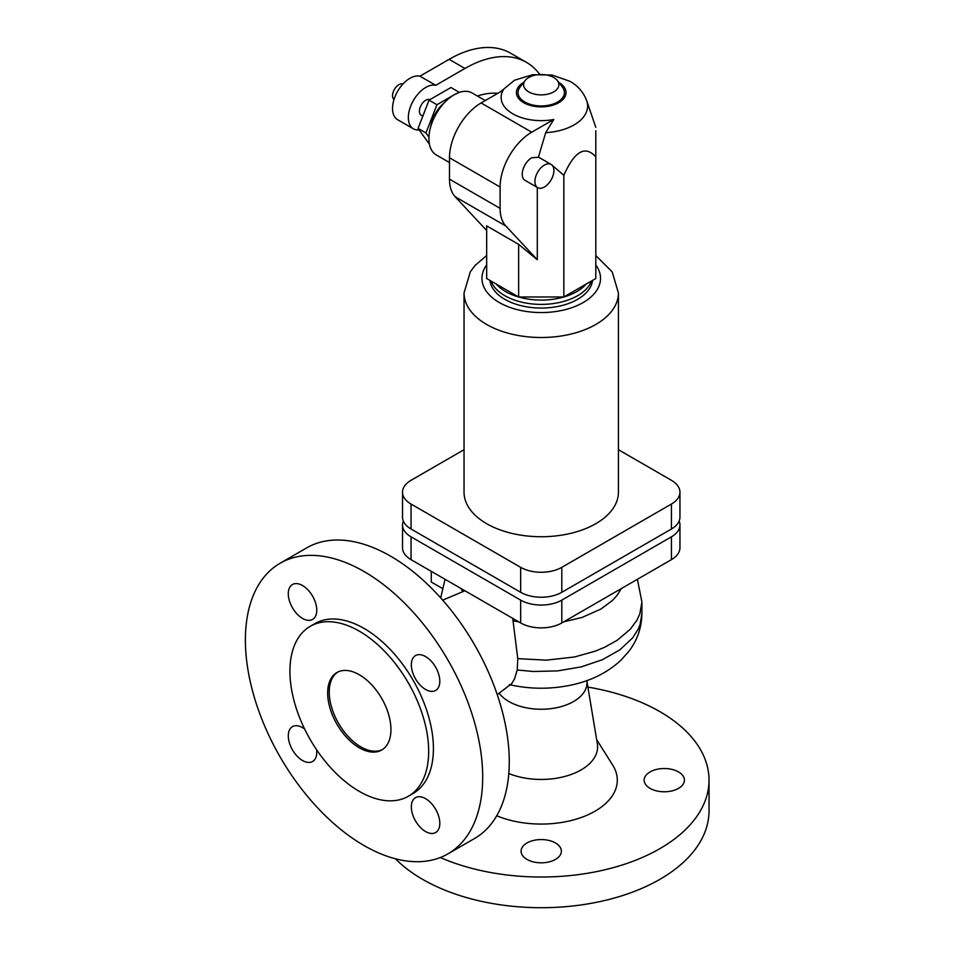 <?xml version="1.0" encoding="UTF-8"?>
<svg xmlns="http://www.w3.org/2000/svg" width="955" height="955" viewBox="0 0 955 955"><rect width="100%" height="100%" fill="white"/><g stroke="black" fill="none" stroke-linecap="round" stroke-linejoin="round"><path stroke-width="1.43" d="M431.278 571.341L431.278 582.037L442.165 588.316M587.91 687.099A167.794 96.873 180 0 1 659.881 711.642A167.794 96.873 180 0 1 709.028 780.151A167.794 96.873 180 0 1 616.13 866.842A167.794 96.873 180 0 1 440.291 857.53M709.028 780.151L709.028 810.843A167.794 96.873 180 0 1 605.446 900.338A167.794 96.873 180 0 1 422.588 879.34A167.794 96.873 180 0 1 395.43 858.784M499.131 693.187A45.756 26.418 180 0 0 508.884 701.519A45.756 26.418 180 0 0 560.513 706.796A45.756 26.418 180 0 0 586.824 680.605L597.352 743.79A56.381 32.554 180 0 1 569.586 775.03A56.381 32.554 180 0 1 508.812 773.538M596.672 739.659L612.716 765.134A76.066 43.918 180 0 1 587.11 815.176A76.066 43.918 180 0 1 496.731 815.773M512.74 618.374L517.777 658.64L517.228 669.992L514.59 678.73L511.689 683.637L497.245 694.619M364.046 571.532A167.794 96.885 60 0 1 473.668 719.402A167.794 96.885 60 0 1 447.943 853.854A167.794 96.885 60 0 1 364.046 845.545A167.794 96.885 60 0 1 254.424 697.675A167.794 96.885 60 0 1 280.149 563.223A167.794 96.885 60 0 1 364.046 571.532M280.149 563.223L306.722 547.872A167.794 96.885 60 0 1 390.631 556.192A167.794 96.885 60 0 1 500.241 704.05A167.794 96.885 60 0 1 474.528 838.514L447.943 853.854M359.307 631.171A98.102 56.643 60 0 1 423.387 717.623A98.102 56.643 60 0 1 408.358 796.243A98.102 56.643 60 0 1 359.307 791.385A98.102 56.643 60 0 1 295.214 704.933A98.102 56.643 60 0 1 310.244 626.313A98.102 56.643 60 0 1 359.307 631.171M310.244 626.313L314.995 623.579A98.102 56.643 60 0 1 364.046 628.438A98.102 56.643 60 0 1 428.138 714.889A98.102 56.643 60 0 1 413.097 793.498L408.358 796.243M382.454 749.544A44.742 25.833 60 0 1 360.883 746.905A44.742 25.833 60 0 1 331.874 708.192A44.742 25.833 60 0 1 337.736 672.093M359.307 747.813A44.742 25.833 60 0 1 330.072 708.383A44.742 25.833 60 0 1 336.924 672.523A44.742 25.833 60 0 1 359.307 674.743A44.742 25.833 60 0 1 388.53 714.173A44.742 25.833 60 0 1 381.678 750.033A44.742 25.833 60 0 1 359.307 747.813M526.993 859.416A20.139 11.627 180 0 1 521.096 851.192A20.139 11.627 180 0 1 533.523 840.448A20.139 11.627 180 0 1 555.476 842.967A20.139 11.627 180 0 1 561.373 851.192A20.139 11.627 180 0 1 548.934 861.935A20.139 11.627 180 0 1 526.993 859.416M678.528 771.927A20.139 11.627 180 0 1 684.425 780.151A20.139 11.627 180 0 1 671.998 790.895A20.139 11.627 180 0 1 650.045 788.364A20.139 11.627 180 0 1 644.148 780.151A20.139 11.627 180 0 1 656.586 769.408A20.139 11.627 180 0 1 678.528 771.927M411.33 664.799A20.139 11.627 60 0 1 415.509 655.572A20.139 11.627 60 0 1 431.027 660.967A20.139 11.627 60 0 1 439.813 681.237A20.139 11.627 60 0 1 435.647 690.453A20.139 11.627 60 0 1 420.128 685.057A20.139 11.627 60 0 1 411.33 664.799M439.813 823.329A20.139 11.627 60 0 1 435.647 832.545A20.139 11.627 60 0 1 420.128 827.149A20.139 11.627 60 0 1 411.33 806.88A20.139 11.627 60 0 1 415.509 797.664A20.139 11.627 60 0 1 431.027 803.06A20.139 11.627 60 0 1 439.813 823.329M316.606 749.759A20.139 11.627 60 0 1 316.762 752.277A20.139 11.627 60 0 1 312.595 761.505A20.139 11.627 60 0 1 297.077 756.109A20.139 11.627 60 0 1 288.279 735.839A20.139 11.627 60 0 1 292.457 726.624A20.139 11.627 60 0 1 304.633 729.023M316.762 610.197A20.139 11.627 60 0 1 312.595 619.413A20.139 11.627 60 0 1 297.077 614.017A20.139 11.627 60 0 1 288.279 593.747A20.139 11.627 60 0 1 292.457 584.532A20.139 11.627 60 0 1 307.976 589.927A20.139 11.627 60 0 1 316.762 610.197M679.948 524.952L679.948 547.788A29.08 16.796 180 0 1 671.425 559.654L561.803 622.947A29.08 16.796 180 0 1 520.666 622.947L411.044 559.654A29.08 16.796 180 0 1 402.521 547.788L402.521 524.952A29.08 16.796 0 0 0 411.044 536.829L520.666 600.122A29.08 16.796 0 0 0 561.803 600.122L671.425 536.829A29.08 16.796 0 0 0 679.948 524.952A29.08 16.796 0 0 0 679.148 521.036M403.32 521.036A29.08 16.796 0 0 0 402.521 524.952M679.948 492.183L679.948 517.133A29.08 16.796 180 0 1 671.425 529.01L561.803 592.303A29.08 16.796 180 0 1 520.666 592.303L411.044 529.01A29.08 16.796 180 0 1 402.521 517.133L402.521 492.183A29.08 16.796 0 0 0 411.044 504.049L520.666 567.342A29.08 16.796 0 0 0 561.803 567.342L671.425 504.049A29.08 16.796 0 0 0 679.948 492.183A29.08 16.796 0 0 0 671.425 480.305L618.422 449.698M464.046 449.698L411.044 480.305A29.08 16.796 0 0 0 402.521 492.183M486.668 255.534L475.136 265.394L470.302 271.829L464.046 292.946L464.046 492.183A77.188 44.563 0 0 0 486.656 523.686A77.188 44.563 0 0 0 570.768 533.344A77.188 44.563 0 0 0 618.422 492.183L618.422 292.946L612.191 271.865L595.801 255.534M489.903 280.388A51.463 29.712 0 0 0 504.849 299.345A51.463 29.712 0 0 0 559.272 306.161A51.463 29.712 0 0 0 592.566 280.388M490.954 280.997A51.463 29.712 0 0 0 504.849 295.692A51.463 29.712 0 0 0 555.726 303.189A51.463 29.712 0 0 0 591.515 280.997M496.23 284.041A50.34 29.068 0 0 0 505.637 291.585A50.34 29.068 0 0 0 586.239 284.041M551.93 165.024L563.832 175.338C574.492 151.188 585.152 145.041 595.801 156.883L595.801 278.526L563.832 296.981L518.637 296.981L486.668 278.526L486.668 225.893L518.637 244.349L518.637 296.981M449.483 162.565L436.328 154.973A35.801 20.664 -60 0 1 430.836 126.287A35.801 20.664 -60 0 1 454.222 94.748A35.801 20.664 -60 0 1 472.116 92.969L485.271 100.561M444.612 102.483A24.615 14.206 120 0 0 430.8 126.406M428.938 137.198L425.978 132.972L436.936 104.728L454.15 94.784M454.294 94.712L459.128 92.468M429.44 144.241L418.063 128.412L425.978 132.972M418.063 128.412L429.022 100.156L450.951 87.502L458.854 92.074M429.022 100.156L436.936 104.728M429.929 99.642A8.953 5.169 120 0 0 425.751 100.227A8.953 5.169 120 0 0 419.902 108.118A8.953 5.169 120 0 0 421.274 115.28L422.814 116.176M419.138 129.94A24.615 14.206 -60 0 1 413.443 128.853A24.615 14.206 -60 0 1 412.429 102.292A24.615 14.206 -60 0 1 435.755 85.317L464.954 68.462A123.052 71.04 -60 0 1 526.48 62.362A123.052 71.04 -60 0 1 539.551 74.144M497.842 93.315A100.681 58.124 120 0 0 477.393 96.013M526.48 62.362L510.65 53.229A123.052 71.04 120 0 0 449.125 59.329L419.937 76.185A24.615 14.206 120 0 0 396.6 93.16A24.615 14.206 120 0 0 397.626 119.709L413.443 128.853M393.997 99.499A8.953 5.169 -60 0 1 393.114 92.229A8.953 5.169 -60 0 1 398.856 84.697A8.953 5.169 -60 0 1 402.915 84.064M435.755 85.317L419.937 76.185M537.295 187.431L537.295 259.736L505.828 226.013A44.742 25.833 -60 0 1 500.098 208.357L500.098 187.001A44.742 25.833 -60 0 1 531.744 132.196L553.769 119.482L545.687 132.661L538.453 157.109L551.107 164.415A13.43 7.747 -60 0 1 553.172 175.171A13.43 7.747 -60 0 1 544.398 187.001A13.43 7.747 -60 0 1 537.689 187.657A13.43 7.747 -60 0 1 535.624 176.902A13.43 7.747 -60 0 1 544.398 165.072A13.43 7.747 -60 0 1 551.107 164.415M595.801 156.883L595.801 130.787M563.832 175.338L563.832 296.981M537.295 259.736L518.637 244.349M538.656 157.229L531.744 157.766A13.43 7.747 120 0 0 522.97 169.596A13.43 7.747 120 0 0 525.035 180.352L537.689 187.657M486.668 230.513L455.201 196.79A44.742 25.833 -60 0 1 449.483 179.134L449.483 157.766A44.742 25.833 -60 0 1 481.117 102.961L503.142 90.248A40.098 23.147 0 0 0 512.883 113.86A40.098 23.147 0 0 0 553.769 119.482M525.131 80.542L520.069 87.096A23.183 13.382 0 0 0 524.844 102.018A23.183 13.382 0 0 0 554.378 103.582A23.183 13.382 0 0 0 562.4 87.096L557.326 80.542A17.632 10.183 0 0 0 553.697 77.498A17.632 10.183 0 0 0 525.131 80.542A17.632 10.183 0 0 0 528.772 91.895A17.632 10.183 0 0 0 551.226 93.089A17.632 10.183 0 0 0 557.326 80.542M464.882 590.775L442.702 600.146M509.337 684.628C530.228 689.343 551.166 689.414 572.129 684.854C591.264 680.676 607.464 672.535 620.702 660.454L629.118 651.024C637.427 639.946 641.688 627.459 641.915 613.552L640.125 624.439L638.274 629.035L632.664 637.88L619.807 649.889L602.319 659.75L581.225 666.888L557.768 670.888L533.344 671.496L517.228 669.992M621.407 588.543L616.954 595.55L612.513 600.397L600.91 609.063L582.144 617.419L563.748 621.824M518.708 621.824L513.229 620.81M637.415 579.291L641.915 602.116L639.85 613.826L636.889 620.261L630.109 629.429L617.049 640.363L604.611 647.287L595.263 651.167L574.564 656.968L546.379 660.168L517.777 658.64M462.781 591.658L461.062 588.543M411.044 536.829L411.044 559.654M520.666 600.122L520.666 622.947M561.803 600.122L561.803 622.947M671.425 536.829L671.425 559.654M561.803 592.303L561.803 567.342M520.666 592.303L520.666 567.342M411.044 529.01L411.044 504.049M671.425 529.01L671.425 504.049M464.046 292.946A77.188 44.563 0 0 0 486.656 324.461A77.188 44.563 0 0 0 570.768 334.119A77.188 44.563 0 0 0 618.422 292.946M486.668 264.953A59.294 34.225 0 0 0 499.31 302.544A59.294 34.225 0 0 0 583.159 302.544A59.294 34.225 0 0 0 595.801 264.953M464.954 68.462L449.125 59.329M545.687 132.661A46.389 26.788 0 0 0 586.74 100.824L595.801 127.337M455.201 196.79L505.828 226.013M523.674 82.44A24.806 14.325 0 0 0 523.686 102.686A24.806 14.325 0 0 0 558.77 102.686A24.806 14.325 0 0 0 558.794 82.44M481.117 102.961L531.744 132.196M449.483 157.766L500.098 187.001M449.483 179.134L500.098 208.357M445.054 579.291L440.709 597.902M500.527 91.764L514.53 80.208L532.687 74.693L552.181 75.063L569.968 81.318C577.966 85.819 583.553 92.325 586.74 100.824M641.915 613.552L641.915 602.116"/></g></svg>
